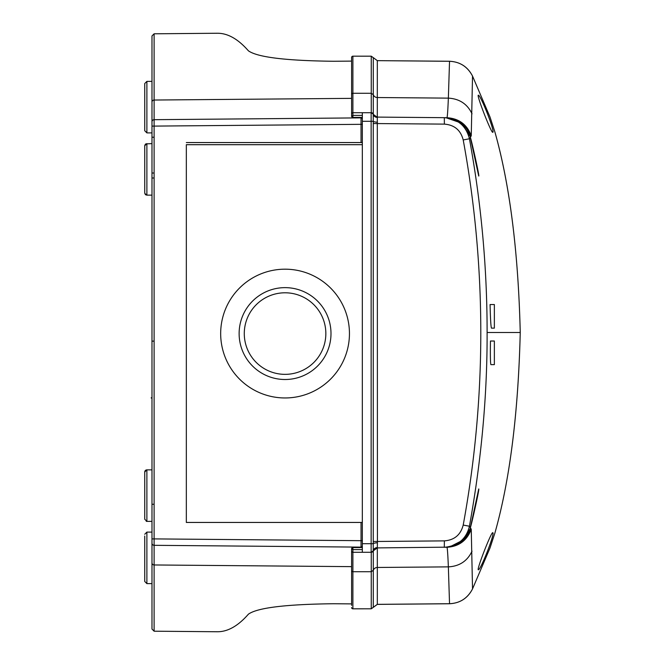 <?xml version="1.0" encoding="UTF-8"?>
<svg xmlns="http://www.w3.org/2000/svg" width="665" height="665" viewBox="0 0 665 665"><rect width="100%" height="100%" fill="white"/><g stroke="black" fill="none" stroke-linecap="round" stroke-linejoin="round"><path stroke-width="1" d="M352.891 547.569L362.334 547.569L352.891 547.569L352.907 549.606L351.602 548.849L351.602 551.002L351.602 548.849A1.288 1.288 0 0 1 352.891 547.569L352.891 552.291A1.288 1.288 0 0 1 351.602 551.002L351.602 605.374M470.355 527.644L478.733 488.975C479.739 488.044 471.36 525.383 470.355 527.644L470.562 527.985C466.631 539.938 458.385 546.372 445.841 547.303L446.905 547.295C447.337 547.353 447.828 553.879 448.36 566.871L449.532 603.712C459.914 603.255 467.578 598.317 472.524 588.916L489.98 548.027L494.835 533.23C509.731 480.812 518.201 413.896 520.246 332.5L487.113 332.5C487.129 267.679 481.236 203.099 469.424 138.769C466.082 125.768 457.711 118.736 444.311 117.68L377.321 117.098A4.289 4.289 0 0 1 373.289 114.172A2.145 2.145 0 0 0 371.253 112.709L352.891 112.709L352.907 115.394L351.602 116.151A1.288 1.288 0 0 0 352.891 117.431L362.334 117.431M244.279 333.572A40.781 40.781 0 0 0 285.061 374.353A40.781 40.781 0 0 0 325.842 333.572A40.781 40.781 0 0 0 285.061 292.791A40.781 40.781 0 0 0 244.279 333.572M330.995 333.572A45.935 45.935 0 0 1 285.061 379.507A45.935 45.935 0 0 1 239.126 333.572A45.935 45.935 0 0 1 285.061 287.637A45.935 45.935 0 0 1 330.995 333.572M492.74 532.69C495.442 532.557 480.454 570.695 478.31 569.789C476.423 569.963 491.177 532 492.74 532.69M492.74 132.31C495.442 132.443 480.454 94.305 478.31 95.211C476.423 95.037 491.177 133 492.74 132.31M144.746 536.057L144.746 581.476L144.746 536.057M144.746 85.32L144.746 83.524L146.89 81.379L146.89 132.892L144.746 130.739L144.746 85.32M144.746 191.188L144.746 145.768L144.746 192.983L144.746 145.768L146.89 143.623L146.89 195.136L145.859 194.87M151.986 521.377L146.89 521.377L144.746 519.232L144.746 472.017A2.145 2.145 0 0 1 146.89 469.864L146.89 521.377A2.145 2.145 0 0 1 146.233 521.277M449.532 603.712L377.321 604.352L371.253 608.799L352.891 608.824A1.288 1.288 0 0 1 351.602 607.536L351.602 607.536A1.288 1.272 0 0 0 352.891 608.799L352.891 552.291L362.334 552.291L362.334 112.709M349.449 333.572A64.389 64.389 0 0 0 285.061 269.184A64.389 64.389 0 0 0 220.672 333.572A64.389 64.389 0 0 0 285.061 397.961A64.389 64.389 0 0 0 349.449 333.572M494.361 364.628L490.886 364.628C490.379 363.015 490.238 355.143 490.454 341.02L494.361 341.02L494.361 364.628M377.296 117.314L373.306 114.38A4.289 4.231 180 0 0 377.304 117.19L377.421 541.468L444.37 540.878C454.419 540.088 460.695 534.818 463.206 525.059C474.943 461.119 480.812 396.93 480.795 332.5C480.778 267.779 474.918 203.598 463.206 139.941L469.424 138.769L470.562 137.015C466.614 125.087 458.376 118.644 445.849 117.697L461.211 122.942M470.321 137.414L478.733 176.025C479.739 176.957 471.36 139.617 470.355 137.356M494.361 328.136L491.452 328.136C490.87 326.557 490.404 318.685 490.072 304.528L494.361 304.528L494.361 328.136M272.766 546.356L299.915 546.588M302.11 118.387L272.874 118.644M272.567 118.644L327.404 118.171M362.334 144.696L186.333 144.696L186.333 522.449L361.045 522.449L361.045 540.687L362.334 540.687M351.602 61.105L333.739 61.263C285.875 60.731 257.43 57.248 248.411 50.814C237.862 38.761 227.272 32.909 216.632 33.267M216.632 631.733C227.272 632.091 237.862 626.239 248.411 614.186C257.338 607.76 285.784 604.277 333.739 603.737L351.602 603.895M151.986 63.931L151.986 629.04L154.114 631.201L217.322 631.75M361.029 117.431L361.029 117.871L154.114 119.683L154.114 33.799L151.986 35.952L151.986 94.513M151.986 55.569L151.986 57.498M351.602 566.638L154.114 564.967L154.114 545.317A2.145 2.145 0 0 1 151.986 543.172L151.986 601.069M151.986 570.487L151.986 554.12M151.986 121.828A2.145 2.145 0 0 1 154.114 119.683A2.145 2.145 0 0 0 151.986 121.828L151.986 126.117L362.334 124.313M151.986 543.172A2.145 2.145 0 0 0 154.114 545.317L361.029 547.129A1.288 1.288 0 0 0 362.334 545.84M154.081 504.261L151.986 504.261M154.081 137.231L151.986 137.231M154.081 173.025L152.551 173.025M154.081 341.137L151.986 341.137M154.081 178.012L151.986 178.012M362.334 522.449L361.045 522.449M361.029 117.871A1.288 1.288 0 0 1 362.334 119.16A1.288 1.288 0 0 0 361.029 117.871L361.045 142.551L362.334 142.551M186.333 142.551L361.045 142.551M298.036 546.572L302.11 546.613M461.751 123.366L470.562 137.015L461.743 123.366L470.562 137.015L471.252 135.743L472.524 76.084L489.989 116.965L494.835 131.77A2.145 1.621 -13.9 0 1 494.901 131.969C509.797 184.629 518.251 251.478 520.254 332.5L520.246 332.5C518.251 413.522 509.797 480.363 494.901 533.031L489.989 548.035L472.524 588.916L471.252 529.257C467.03 540.52 458.917 546.539 446.905 547.295M351.602 59.626L351.602 57.473A1.288 1.288 0 0 1 352.891 56.176L352.891 93.275L371.253 93.275L371.253 112.709A2.145 2.145 0 0 1 373.289 114.172L373.289 57.647L377.321 60.648L449.532 61.255C460.03 61.795 467.703 66.733 472.532 76.084L472.532 76.084C467.578 66.683 459.914 61.745 449.532 61.288L448.36 98.129C447.828 111.122 447.337 117.647 446.905 117.705L445.849 117.697C458.385 118.628 466.631 125.062 470.562 137.015L461.635 123.274M461.327 123.033L445.849 117.697L461.294 123.008M463.206 139.941C460.704 130.19 454.428 124.912 444.37 124.122L373.256 123.532L373.223 114.347A4.289 4.073 166.1 0 0 377.329 117.397M373.223 114.347A2.145 2.145 0 0 0 371.145 112.709A2.145 2.145 0 0 1 373.223 114.347L373.082 113.948A2.145 2.028 170.4 0 1 373.306 114.38L373.289 114.181A4.289 4.289 0 0 0 377.321 117.098L445.849 117.697L444.311 117.68L444.37 124.122M449.532 61.288L377.321 60.648L377.304 117.19M377.329 547.603A4.289 4.073 13.9 0 0 373.223 550.653L373.256 541.468L377.421 541.468L377.321 547.902L448.534 547.145M362.334 552.291L371.253 552.283A2.145 2.145 0 0 0 373.289 550.828A4.289 4.289 0 0 1 377.321 547.902L371.253 552.291L371.253 608.799L373.289 607.361L373.306 550.62L377.296 547.686M373.348 550.296L373.082 551.052A2.145 2.028 -170.4 0 0 373.306 550.62A4.289 4.231 180 0 1 377.304 547.81M464.029 539.564L470.562 527.985L463.946 539.648L449.515 547.012M487.113 332.5C487.287 395.509 481.394 460.08 469.424 526.231C466.331 538.949 457.961 545.982 444.311 547.32L444.37 540.878M371.253 56.201L373.289 57.647L371.253 56.176L352.891 56.176L371.253 56.201L371.253 93.275L373.289 94.696A4.289 4.165 -0 0 0 377.321 97.531L448.36 98.129C459.482 98.777 467.379 104.014 472.034 113.848M352.891 56.176L352.891 56.201A1.288 1.272 0 0 0 351.602 57.473L351.602 116.151M373.289 114.181L373.289 114.172A2.145 2.145 0 0 0 371.253 112.709L373.289 114.172M373.206 550.711L373.223 550.653A2.145 2.145 0 0 1 371.145 552.291L372.516 551.875M470.288 528.966L470.562 527.985L471.252 529.257M463.206 525.059L469.424 526.231L470.321 527.586M494.835 131.77C509.789 184.654 518.259 251.561 520.246 332.5M352.907 115.394L352.891 117.431L352.891 115.394L362.334 115.394M351.602 94.53A1.288 1.247 -0 0 1 352.891 93.275L352.891 112.709A1.288 1.288 0 0 0 351.602 113.998M373.289 550.828L372.608 551.809M144.746 128.944L144.746 130.739M151.986 532.108L146.89 532.108L146.89 583.621L144.746 581.476M151.986 538.883L361.045 540.687L361.029 547.129A1.288 1.288 0 0 0 361.045 547.129M151.986 562.881A2.145 2.078 0 0 0 154.114 564.967L154.114 631.201M151.986 102.119A2.145 2.078 180 0 1 154.114 100.033L351.602 98.362M361.029 547.129L361.029 547.569M154.114 545.317L154.114 119.683M446.905 117.705C458.917 118.461 467.03 124.48 471.252 135.743M362.334 121.296L373.273 121.296A4.289 0.898 -178.5 0 0 377.454 122.194M373.256 541.468L373.256 123.532M371.145 112.709L371.145 543.704L373.273 543.704A4.289 0.898 178.5 0 1 377.454 542.806M351.602 570.47A1.288 1.247 180 0 0 352.891 571.725L371.253 571.725L373.289 570.304A4.289 4.165 0 0 1 377.321 567.469L377.321 547.902M472.034 551.152C467.404 561.019 459.515 566.264 448.36 566.871L377.321 567.469L377.321 604.352M371.145 552.291L371.145 543.704L362.334 543.704M371.253 608.799L352.891 608.799M373.289 57.639L377.321 60.648M352.907 549.606L362.334 549.606M151.986 397.504L151.13 397.903L151.986 398.31M146.89 532.108L144.746 534.261M146.89 81.379L151.986 81.379M145.859 143.889L151.986 143.623M144.746 472.017L146.89 469.864L151.986 469.864M145.61 144.047L145.136 144.538M144.787 145.344L144.746 145.768M154.114 33.799L217.322 33.25M468.226 533.887L464.195 539.39M472.532 76.084L489.989 116.965L494.901 131.969M472.532 588.916C467.703 598.267 460.03 603.205 449.532 603.745L377.321 604.385L373.289 607.361M145.61 194.712L145.136 194.213M144.787 193.407L146.89 195.136L151.986 195.136M146.89 132.892L151.986 132.892M146.89 583.621L151.986 583.621"/></g></svg>
